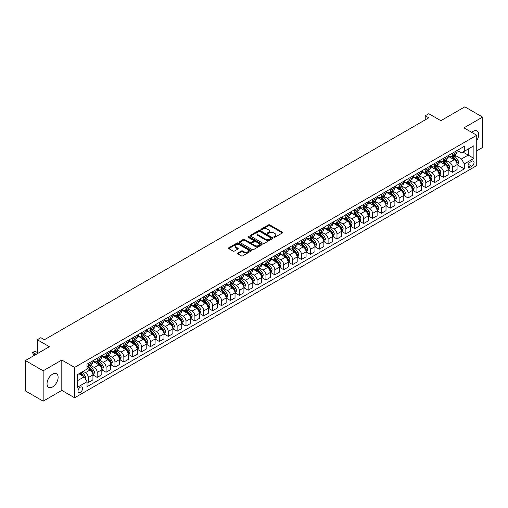 <?xml version="1.0" encoding="UTF-8"?>
<svg xmlns="http://www.w3.org/2000/svg" width="508" height="508" viewBox="0 0 508 508"><rect width="100%" height="100%" fill="white"/><g stroke="black" fill="none" stroke-linecap="round" stroke-linejoin="round"><path stroke-width="0.76" d="M273.983 237.236A0.692 0.4 0 0 0 274.961 237.236L282.372 232.956A0.984 0.572 0 0 0 282.658 232.556A0.984 0.572 0 0 0 282.372 232.15L269.818 224.904A0.984 0.572 0 0 0 268.421 224.904L261.01 229.184A0.692 0.4 0 0 0 261.988 229.743L262.947 229.191A3.156 1.822 0 0 1 267.411 229.191L268.459 229.794A3.156 1.822 0 0 1 269.38 231.083A3.156 1.822 0 0 1 268.459 232.372L267.5 232.924A0.692 0.4 0 0 0 268.478 233.489L269.437 232.937A3.156 1.822 0 0 1 273.895 232.937L274.942 233.54A3.156 1.822 0 0 1 275.869 234.829A3.156 1.822 0 0 1 274.942 236.118L273.983 236.671A0.692 0.4 0 0 0 273.983 237.236L273.983 236.671M52.578 386.944A7.836 4.528 120 0 0 57.696 380.041A7.836 4.528 120 0 0 56.496 373.761A7.836 4.528 120 0 0 52.578 374.148A7.836 4.528 120 0 0 47.454 381.051A7.836 4.528 120 0 0 48.66 387.331A7.836 4.528 120 0 0 52.578 386.944M476.739 140.57A7.836 4.528 120 0 0 477.107 130.924A7.836 4.528 120 0 0 473.183 131.312A7.836 4.528 120 0 0 471.741 132.366M80.283 392.443A3.213 1.854 120 0 0 82.385 389.611A3.213 1.854 120 0 0 81.896 387.033A3.213 1.854 120 0 0 80.283 387.191A3.213 1.854 120 0 0 78.188 390.023A3.213 1.854 120 0 0 78.677 392.601A3.213 1.854 120 0 0 80.283 392.443M237.808 253.009A0.984 0.572 0 0 0 237.522 253.409A0.984 0.572 0 0 0 237.808 253.816L241.332 255.848A0.984 0.572 0 0 0 242.722 255.848L250.952 251.098A0.984 0.572 0 0 0 251.244 250.692A0.984 0.572 0 0 0 250.952 250.292L238.398 243.04A0.984 0.572 0 0 0 237.007 243.04L228.778 247.796A0.984 0.572 0 0 0 228.486 248.196A0.984 0.572 0 0 0 228.778 248.596L233.032 251.054A0.984 0.572 0 0 0 234.423 251.054L237.947 249.022A0.984 0.572 0 0 0 238.233 248.622A0.984 0.572 0 0 0 237.947 248.215L235.839 246.996A2.635 1.524 0 0 1 235.064 245.923A2.635 1.524 0 0 1 236.696 244.513A2.635 1.524 0 0 1 239.566 244.843L247.834 249.619A2.635 1.524 0 0 1 248.602 250.692A2.635 1.524 0 0 1 246.977 252.101A2.635 1.524 0 0 1 244.1 251.771L242.722 250.977A0.984 0.572 0 0 0 241.332 250.977L237.808 253.009L237.808 253.816L241.332 251.797L241.332 250.977M476.739 150.838L482.6 147.453L482.6 117.094L464.839 106.839L440.861 120.688L428.777 113.709L425.228 115.761L428.777 117.812L44.406 339.731L40.856 337.68L37.3 339.731L37.3 353.676M43.161 370.802L43.161 401.161L61.811 390.392L61.811 360.039L43.161 370.802L25.4 360.547L49.378 346.704L37.3 339.731M61.811 360.039L74.6 367.417L476.739 135.249L476.739 165.602L74.6 397.777L74.6 367.417M482.6 117.094L463.95 127.864L476.739 135.249M263.017 243.326A0.984 0.572 0 0 0 264.414 243.326L272.644 238.576A0.984 0.572 0 0 0 272.929 238.169A0.984 0.572 0 0 0 272.644 237.769L260.09 230.518A0.984 0.572 0 0 0 258.693 230.518L250.463 235.274A0.984 0.572 0 0 0 250.177 235.674A0.984 0.572 0 0 0 250.463 236.074L263.017 243.326M248.336 237.382A0.692 0.4 0 0 1 249.034 237.484L249.034 236.658L261.798 244.031A0.984 0.572 0 0 1 262.084 244.431A0.984 0.572 0 0 1 261.798 244.837L253.568 249.587A0.984 0.572 0 0 1 252.171 249.587L239.624 242.335L239.624 241.535A0.984 0.572 0 0 0 239.331 241.935A0.984 0.572 0 0 0 239.624 242.335M239.624 241.535L243.141 239.497A0.984 0.572 0 0 1 244.539 239.497L249.631 242.437A0.984 0.572 0 0 0 251.022 242.437L253.359 241.09A0.984 0.572 0 0 0 253.651 240.684A0.984 0.572 0 0 0 253.359 240.284L248.056 237.223A0.692 0.4 0 0 1 249.034 236.658M43.161 401.161L25.4 390.906L25.4 360.547M471.837 161.214L470.275 162.115A3.118 1.797 120 0 0 468.236 164.859A3.118 1.797 120 0 0 468.713 167.354A3.118 1.797 120 0 0 470.275 167.202L471.837 166.3A3.118 1.797 120 0 0 473.869 163.557A3.118 1.797 120 0 0 473.392 161.061A3.118 1.797 120 0 0 471.837 161.214M457.162 150.444L461.461 152.927L464.306 151.289L464.306 146.323L87.033 364.141L87.033 369.1L77.445 374.637L77.445 387.274L87.033 381.737L87.033 386.696L464.306 168.885L464.306 163.919L461.461 158.998L454.4 154.921M464.306 151.289L473.894 145.752L473.894 158.382L464.306 163.919M61.811 390.392L74.6 397.777M425.228 115.761L425.228 119.863M462.953 152.063L468.211 155.099L468.211 149.028L473.894 145.752M461.461 158.998L468.211 155.099L473.894 158.382M77.445 380.708L84.195 376.815L78.937 373.78M87.033 381.775L88.316 382.518L88.316 377.552A4.02 2.318 -120 0 0 85.471 372.631L83.198 371.316M88.316 382.518L92.932 379.851L92.932 374.885A4.02 2.318 -120 0 0 90.087 369.964L87.033 368.198M93.04 374.987L97.193 377.387L97.193 372.421A4.02 2.318 -120 0 0 94.355 367.5L90.272 365.144M97.193 377.387L101.816 374.72L101.816 369.76A4.02 2.318 -120 0 0 98.971 364.833L92.932 361.347M101.918 369.862L106.077 372.262L106.077 367.297A4.02 2.318 -120 0 0 103.232 362.375L99.155 360.02M106.077 372.262L110.693 369.595L110.693 364.63A4.02 2.318 -120 0 0 107.855 359.708L101.816 356.222M110.801 364.731L114.954 367.132L114.954 362.172A4.02 2.318 -120 0 0 112.116 357.245L108.033 354.889M114.954 367.132L119.577 364.465L119.577 359.505A4.02 2.318 -120 0 0 116.732 354.578L110.693 351.091M119.685 359.607L123.838 362.007L123.838 357.041A4.02 2.318 -120 0 0 120.999 352.12L116.916 349.764M123.838 362.007L128.454 359.34L128.454 354.374A4.02 2.318 -120 0 0 125.616 349.453L119.577 345.967M128.562 354.476L132.721 356.876L132.721 351.917A4.02 2.318 -120 0 0 129.877 346.989L125.8 344.634M132.721 356.876L137.338 354.209L137.338 349.25A4.02 2.318 -120 0 0 134.493 344.322L128.454 340.836M137.446 349.352L141.599 351.752L141.599 346.786A4.02 2.318 -120 0 0 138.76 341.865L134.677 339.509M141.599 351.752L146.221 349.085L146.221 344.119A4.02 2.318 -120 0 0 143.377 339.198L137.338 335.712M146.323 344.221L150.482 346.621L150.482 341.662A4.02 2.318 -120 0 0 147.637 336.734L143.561 334.378M150.482 346.621L155.099 343.954L155.099 338.995A4.02 2.318 -120 0 0 152.26 334.074L146.221 330.581M155.207 339.096L159.366 341.497L159.366 336.531A4.02 2.318 -120 0 0 156.521 331.61L152.438 329.254M159.366 341.497L163.982 338.83L163.982 333.864A4.02 2.318 -120 0 0 161.138 328.943L155.099 325.457M164.09 333.966L168.243 336.366L168.243 331.406A4.02 2.318 -120 0 0 165.405 326.479L161.322 324.123M168.243 336.366L172.86 333.699L172.86 328.74A4.02 2.318 -120 0 0 170.021 323.818L163.982 320.332M172.968 328.841L177.127 331.241L177.127 326.276A4.02 2.318 -120 0 0 174.282 321.354L170.205 318.999M177.127 331.241L181.743 328.574L181.743 323.609A4.02 2.318 -120 0 0 178.899 318.687L172.86 315.201M181.851 323.71L186.004 326.111L186.004 321.151A4.02 2.318 -120 0 0 183.166 316.23L179.083 313.874M186.004 326.111L190.627 323.444L190.627 318.484A4.02 2.318 -120 0 0 187.782 313.563L181.743 310.077M190.729 318.586L194.888 320.986L194.888 316.02A4.02 2.318 -120 0 0 192.043 311.099L187.966 308.743M194.888 320.986L199.504 318.319L199.504 313.353A4.02 2.318 -120 0 0 196.666 308.432L190.627 304.946M199.612 313.461L203.771 315.855L203.771 310.896A4.02 2.318 -120 0 0 200.927 305.975L196.844 303.619M203.771 315.855L208.388 313.195L208.388 308.229A4.02 2.318 -120 0 0 205.543 303.308L199.504 299.822M208.496 308.331L212.649 310.731L212.649 305.765A4.02 2.318 -120 0 0 209.81 300.844L205.727 298.488M212.649 310.731L217.265 308.064L217.265 303.098A4.02 2.318 -120 0 0 214.427 298.177L208.388 294.691M217.373 303.206L221.532 305.6L221.532 300.641A4.02 2.318 -120 0 0 218.688 295.719L214.611 293.364M221.532 305.6L226.149 302.939L226.149 297.974A4.02 2.318 -120 0 0 223.304 293.053L217.265 289.566M226.257 298.075L230.41 300.476L230.41 295.51A4.02 2.318 -120 0 0 227.571 290.589L223.488 288.233M230.41 300.476L235.033 297.809L235.033 292.843A4.02 2.318 -120 0 0 232.188 287.922L226.149 284.436M235.134 292.951L239.293 295.351L239.293 290.386A4.02 2.318 -120 0 0 236.449 285.464L232.372 283.108M239.293 295.351L243.91 292.684L243.91 287.719A4.02 2.318 -120 0 0 241.071 282.797L235.033 279.311M244.018 287.82L248.177 290.22L248.177 285.255A4.02 2.318 -120 0 0 245.332 280.333L241.249 277.978M248.177 290.22L252.794 287.553L252.794 282.588A4.02 2.318 -120 0 0 249.949 277.666L243.91 274.18M252.901 282.696L257.054 285.096L257.054 280.13A4.02 2.318 -120 0 0 254.216 275.209L250.133 272.853M257.054 285.096L261.671 282.429L261.671 277.463A4.02 2.318 -120 0 0 258.832 272.542L252.794 269.056M261.779 277.565L265.938 279.965L265.938 274.999A4.02 2.318 -120 0 0 263.093 270.078L259.017 267.722M265.938 279.965L270.554 277.298L270.554 272.339A4.02 2.318 -120 0 0 267.71 267.411L261.671 263.925M270.662 272.44L274.815 274.841L274.815 269.875A4.02 2.318 -120 0 0 271.977 264.954L267.894 262.598M274.815 274.841L279.438 272.174L279.438 267.208A4.02 2.318 -120 0 0 276.593 262.287L270.554 258.801M279.54 267.31L283.699 269.71L283.699 264.744A4.02 2.318 -120 0 0 280.854 259.823L276.777 257.467M283.699 269.71L288.315 267.043L288.315 262.084A4.02 2.318 -120 0 0 285.477 257.156L279.438 253.67M288.423 262.185L292.583 264.585L292.583 259.62A4.02 2.318 -120 0 0 289.738 254.699L285.655 252.343M292.583 264.585L297.199 261.918L297.199 256.953A4.02 2.318 -120 0 0 294.354 252.031L288.315 248.545M297.307 257.054L301.46 259.455L301.46 254.495A4.02 2.318 -120 0 0 298.621 249.568L294.538 247.212M301.46 259.455L306.076 256.788L306.076 251.828A4.02 2.318 -120 0 0 303.238 246.901L297.199 243.415M306.184 251.93L310.344 254.33L310.344 249.364A4.02 2.318 -120 0 0 307.499 244.443L303.422 242.087M310.344 254.33L314.96 251.663L314.96 246.697A4.02 2.318 -120 0 0 312.115 241.776L306.076 238.29M315.068 246.799L319.221 249.199L319.221 244.24A4.02 2.318 -120 0 0 316.382 239.312L312.299 236.957M319.221 249.199L323.844 246.532L323.844 241.573A4.02 2.318 -120 0 0 320.999 236.652L314.96 233.159M323.945 241.675L328.105 244.075L328.105 239.109A4.02 2.318 -120 0 0 325.26 234.188L321.183 231.832M328.105 244.075L332.721 241.408L332.721 236.442A4.02 2.318 -120 0 0 329.882 231.521L323.844 228.035M332.829 236.544L336.988 238.944L336.988 233.985A4.02 2.318 -120 0 0 334.143 229.057L330.06 226.701M336.988 238.944L341.605 236.277L341.605 231.318A4.02 2.318 -120 0 0 338.76 226.397L332.721 222.904M341.713 231.419L345.865 233.82L345.865 228.854A4.02 2.318 -120 0 0 343.027 223.933L338.944 221.577M345.865 233.82L350.482 231.153L350.482 226.187A4.02 2.318 -120 0 0 347.643 221.266L341.605 217.78M350.59 226.289L354.749 228.689L354.749 223.73A4.02 2.318 -120 0 0 351.904 218.802L347.828 216.446M354.749 228.689L359.366 226.022L359.366 221.063A4.02 2.318 -120 0 0 356.521 216.141L350.482 212.655M359.474 221.164L363.626 223.564L363.626 218.599A4.02 2.318 -120 0 0 360.788 213.678L356.705 211.322M363.626 223.564L368.249 220.897L368.249 215.932A4.02 2.318 -120 0 0 365.404 211.011L359.366 207.524M368.351 216.033L372.51 218.434L372.51 213.474A4.02 2.318 -120 0 0 369.665 208.553L365.589 206.197M372.51 218.434L377.126 215.767L377.126 210.807A4.02 2.318 -120 0 0 374.288 205.886L368.249 202.4M377.234 210.909L381.394 213.309L381.394 208.344A4.02 2.318 -120 0 0 378.549 203.422L374.466 201.066M381.394 213.309L386.01 210.642L386.01 205.676A4.02 2.318 -120 0 0 383.165 200.755L377.126 197.269M386.118 205.784L390.271 208.178L390.271 203.219A4.02 2.318 -120 0 0 387.433 198.298L383.35 195.942M390.271 208.178L394.887 205.518L394.887 200.552A4.02 2.318 -120 0 0 392.049 195.631L386.01 192.145M394.995 200.654L399.155 203.054L399.155 198.088A4.02 2.318 -120 0 0 396.31 193.167L392.233 190.811M399.155 203.054L403.771 200.387L403.771 195.421A4.02 2.318 -120 0 0 400.926 190.5L394.887 187.014M403.879 195.529L408.032 197.923L408.032 192.964A4.02 2.318 -120 0 0 405.194 188.043L401.11 185.687M408.032 197.923L412.655 195.262L412.655 190.297A4.02 2.318 -120 0 0 409.81 185.376L403.771 181.889M412.756 190.398L416.916 192.799L416.916 187.833A4.02 2.318 -120 0 0 414.071 182.912L409.994 180.556M416.916 192.799L421.532 190.132L421.532 185.166A4.02 2.318 -120 0 0 418.694 180.245L412.655 176.759M421.64 185.274L425.799 187.674L425.799 182.709A4.02 2.318 -120 0 0 422.954 177.787L418.871 175.431M425.799 187.674L430.416 185.007L430.416 180.042A4.02 2.318 -120 0 0 427.571 175.12L421.532 171.634M430.524 180.143L434.677 182.543L434.677 177.578A4.02 2.318 -120 0 0 431.838 172.656L427.755 170.301M434.677 182.543L439.293 179.876L439.293 174.917A4.02 2.318 -120 0 0 436.455 169.989L430.416 166.503M439.401 175.019L443.56 177.419L443.56 172.453A4.02 2.318 -120 0 0 440.715 167.532L436.639 165.176M443.56 177.419L448.177 174.752L448.177 169.786A4.02 2.318 -120 0 0 445.332 164.865L439.293 161.379M448.285 169.888L452.438 172.288L452.438 167.322A4.02 2.318 -120 0 0 449.599 162.401L445.516 160.045M452.438 172.288L457.06 169.621L457.06 164.662A4.02 2.318 -120 0 0 454.215 159.734L448.177 156.248M448.285 155.575L449.599 156.331A4.02 2.318 -120 0 0 451.606 156.534A4.02 2.318 -120 0 0 452.438 154.692L452.438 153.175M439.401 160.699L440.715 161.461A4.02 2.318 -120 0 0 442.728 161.658A4.02 2.318 -120 0 0 443.56 159.817L443.56 158.299M430.524 165.83L431.838 166.586A4.02 2.318 -120 0 0 433.845 166.789A4.02 2.318 -120 0 0 434.677 164.948L434.677 163.43M421.64 170.955L422.954 171.717A4.02 2.318 -120 0 0 424.961 171.914A4.02 2.318 -120 0 0 425.799 170.072L425.799 168.554M412.756 176.085L414.071 176.841A4.02 2.318 -120 0 0 416.084 177.038A4.02 2.318 -120 0 0 416.916 175.203L416.916 173.685M403.879 181.21L405.194 181.972A4.02 2.318 -120 0 0 407.2 182.169A4.02 2.318 -120 0 0 408.032 180.327L408.032 178.81M394.995 186.341L396.31 187.096A4.02 2.318 -120 0 0 398.323 187.293A4.02 2.318 -120 0 0 399.155 185.458L399.155 183.94M386.118 191.465L387.433 192.227A4.02 2.318 -120 0 0 389.439 192.424A4.02 2.318 -120 0 0 390.271 190.583L390.271 189.065M377.234 196.59L378.549 197.352A4.02 2.318 -120 0 0 380.555 197.549A4.02 2.318 -120 0 0 381.394 195.713L381.394 194.196M368.351 201.72L369.665 202.476A4.02 2.318 -120 0 0 371.678 202.679A4.02 2.318 -120 0 0 372.51 200.838L372.51 199.32M359.474 206.845L360.788 207.607A4.02 2.318 -120 0 0 362.795 207.804A4.02 2.318 -120 0 0 363.626 205.969L363.626 204.451M350.59 211.976L351.904 212.731A4.02 2.318 -120 0 0 353.917 212.935A4.02 2.318 -120 0 0 354.749 211.093L354.749 209.575M341.713 217.1L343.027 217.862A4.02 2.318 -120 0 0 345.034 218.059A4.02 2.318 -120 0 0 345.865 216.224L345.865 214.7M332.829 222.231L334.143 222.987A4.02 2.318 -120 0 0 336.15 223.19A4.02 2.318 -120 0 0 336.988 221.348L336.988 219.831M323.945 227.355L325.26 228.117A4.02 2.318 -120 0 0 327.273 228.314A4.02 2.318 -120 0 0 328.105 226.473L328.105 224.955M315.068 232.486L316.382 233.242A4.02 2.318 -120 0 0 318.389 233.445A4.02 2.318 -120 0 0 319.221 231.604L319.221 230.086M306.184 237.611L307.499 238.373A4.02 2.318 -120 0 0 309.512 238.57A4.02 2.318 -120 0 0 310.344 236.728L310.344 235.21M297.307 242.741L298.621 243.497A4.02 2.318 -120 0 0 300.628 243.7A4.02 2.318 -120 0 0 301.46 241.859L301.46 240.341M288.423 247.866L289.738 248.628A4.02 2.318 -120 0 0 291.744 248.825A4.02 2.318 -120 0 0 292.583 246.983L292.583 245.466M279.54 252.997L280.854 253.752A4.02 2.318 -120 0 0 282.867 253.956A4.02 2.318 -120 0 0 283.699 252.114L283.699 250.596M270.662 258.121L271.977 258.883A4.02 2.318 -120 0 0 273.983 259.08A4.02 2.318 -120 0 0 274.815 257.239L274.815 255.721M261.779 263.252L263.093 264.008A4.02 2.318 -120 0 0 265.106 264.211A4.02 2.318 -120 0 0 265.938 262.369L265.938 260.852M252.901 268.376L254.216 269.138A4.02 2.318 -120 0 0 256.223 269.335A4.02 2.318 -120 0 0 257.054 267.494L257.054 265.976M244.018 273.507L245.332 274.263A4.02 2.318 -120 0 0 247.339 274.46A4.02 2.318 -120 0 0 248.177 272.625L248.177 271.107M235.134 278.632L236.449 279.394A4.02 2.318 -120 0 0 238.462 279.591A4.02 2.318 -120 0 0 239.293 277.749L239.293 276.231M226.257 283.762L227.571 284.518A4.02 2.318 -120 0 0 229.578 284.715A4.02 2.318 -120 0 0 230.41 282.88L230.41 281.362M217.373 288.887L218.688 289.649A4.02 2.318 -120 0 0 220.701 289.846A4.02 2.318 -120 0 0 221.532 288.004L221.532 286.487M208.496 294.018L209.81 294.773A4.02 2.318 -120 0 0 211.817 294.97A4.02 2.318 -120 0 0 212.649 293.135L212.649 291.617M199.612 299.142L200.927 299.904A4.02 2.318 -120 0 0 202.933 300.101A4.02 2.318 -120 0 0 203.771 298.26L203.771 296.742M190.729 304.267L192.043 305.029A4.02 2.318 -120 0 0 194.056 305.225A4.02 2.318 -120 0 0 194.888 303.39L194.888 301.873M181.851 309.397L183.166 310.153A4.02 2.318 -120 0 0 185.172 310.356A4.02 2.318 -120 0 0 186.004 308.515L186.004 306.997M172.968 314.522L174.282 315.284A4.02 2.318 -120 0 0 176.295 315.481A4.02 2.318 -120 0 0 177.127 313.646L177.127 312.128M164.09 319.653L165.405 320.408A4.02 2.318 -120 0 0 167.411 320.611A4.02 2.318 -120 0 0 168.243 318.77L168.243 317.252M155.207 324.777L156.521 325.539A4.02 2.318 -120 0 0 158.528 325.736A4.02 2.318 -120 0 0 159.366 323.894L159.366 322.377M146.323 329.908L147.637 330.664A4.02 2.318 -120 0 0 149.65 330.867A4.02 2.318 -120 0 0 150.482 329.025L150.482 327.508M137.446 335.032L138.76 335.794A4.02 2.318 -120 0 0 140.767 335.991A4.02 2.318 -120 0 0 141.599 334.15L141.599 332.632M128.562 340.163L129.877 340.919A4.02 2.318 -120 0 0 131.889 341.122A4.02 2.318 -120 0 0 132.721 339.28L132.721 337.763M119.685 345.288L120.999 346.05A4.02 2.318 -120 0 0 123.006 346.246A4.02 2.318 -120 0 0 123.838 344.405L123.838 342.887M110.801 350.418L112.116 351.174A4.02 2.318 -120 0 0 114.122 351.377A4.02 2.318 -120 0 0 114.954 349.536L114.954 348.018M101.918 355.543L103.232 356.305A4.02 2.318 -120 0 0 105.245 356.502A4.02 2.318 -120 0 0 106.077 354.66L106.077 353.143M93.04 360.674L94.355 361.429A4.02 2.318 -120 0 0 96.361 361.632A4.02 2.318 -120 0 0 97.193 359.791L97.193 358.273M457.162 164.763L464.306 168.885M451.606 156.534L456.228 153.867A4.02 2.318 -120 0 0 457.06 152.025L457.06 150.508M442.728 161.658L447.345 158.991A4.02 2.318 -120 0 0 448.177 157.15L448.177 155.632M433.845 166.789L438.461 164.122A4.02 2.318 -120 0 0 439.293 162.281L439.293 160.763M424.961 171.914L429.584 169.247A4.02 2.318 -120 0 0 430.416 167.405L430.416 165.887M416.084 177.038L420.7 174.377A4.02 2.318 -120 0 0 421.532 172.536L421.532 171.018M407.2 182.169L411.823 179.502A4.02 2.318 -120 0 0 412.655 177.66L412.655 176.143M398.323 187.293L402.939 184.633A4.02 2.318 -120 0 0 403.771 182.791L403.771 181.273M389.439 192.424L394.056 189.757A4.02 2.318 -120 0 0 394.887 187.916L394.887 186.398M380.555 197.549L385.178 194.881A4.02 2.318 -120 0 0 386.01 193.046L386.01 191.529M371.678 202.679L376.295 200.012A4.02 2.318 -120 0 0 377.126 198.171L377.126 196.653M362.795 207.804L367.417 205.137A4.02 2.318 -120 0 0 368.249 203.302L368.249 201.784M353.917 212.935L358.534 210.268A4.02 2.318 -120 0 0 359.366 208.426L359.366 206.908M345.034 218.059L349.65 215.392A4.02 2.318 -120 0 0 350.482 213.557L350.482 212.039M336.15 223.19L340.773 220.523A4.02 2.318 -120 0 0 341.605 218.681L341.605 217.164M327.273 228.314L331.889 225.647A4.02 2.318 -120 0 0 332.721 223.812L332.721 222.294M318.389 233.445L323.012 230.778A4.02 2.318 -120 0 0 323.844 228.937L323.844 227.419M309.512 238.57L314.128 235.903A4.02 2.318 -120 0 0 314.96 234.067L314.96 232.543M300.628 243.7L305.245 241.033A4.02 2.318 -120 0 0 306.076 239.192L306.076 237.674M291.744 248.825L296.367 246.158A4.02 2.318 -120 0 0 297.199 244.316L297.199 242.799M282.867 253.956L287.484 251.289A4.02 2.318 -120 0 0 288.315 249.447L288.315 247.929M273.983 259.08L278.606 256.413A4.02 2.318 -120 0 0 279.438 254.571L279.438 253.054M265.106 264.211L269.723 261.544A4.02 2.318 -120 0 0 270.554 259.702L270.554 258.185M256.223 269.335L260.839 266.668A4.02 2.318 -120 0 0 261.671 264.827L261.671 263.309M247.339 274.46L251.962 271.799A4.02 2.318 -120 0 0 252.794 269.958L252.794 268.44M238.462 279.591L243.078 276.923A4.02 2.318 -120 0 0 243.91 275.082L243.91 273.564M229.578 284.715L234.201 282.054A4.02 2.318 -120 0 0 235.033 280.213L235.033 278.695M220.701 289.846L225.317 287.179A4.02 2.318 -120 0 0 226.149 285.337L226.149 283.82M211.817 294.97L216.433 292.303A4.02 2.318 -120 0 0 217.265 290.468L217.265 288.95M202.933 300.101L207.556 297.434A4.02 2.318 -120 0 0 208.388 295.593L208.388 294.075M194.056 305.225L198.672 302.558A4.02 2.318 -120 0 0 199.504 300.723L199.504 299.206M185.172 310.356L189.789 307.689A4.02 2.318 -120 0 0 190.627 305.848L190.627 304.33M176.295 315.481L180.911 312.814A4.02 2.318 -120 0 0 181.743 310.979L181.743 309.461M167.411 320.611L172.028 317.945A4.02 2.318 -120 0 0 172.86 316.103L172.86 314.585M158.528 325.736L163.151 323.069A4.02 2.318 -120 0 0 163.982 321.234L163.982 319.716M149.65 330.867L154.267 328.2A4.02 2.318 -120 0 0 155.099 326.358L155.099 324.841M140.767 335.991L145.383 333.324A4.02 2.318 -120 0 0 146.221 331.489L146.221 329.971M131.889 341.122L136.506 338.455A4.02 2.318 -120 0 0 137.338 336.614L137.338 335.096M123.006 346.246L127.622 343.579A4.02 2.318 -120 0 0 128.454 341.744L128.454 340.22M114.122 351.377L118.745 348.71A4.02 2.318 -120 0 0 119.577 346.869L119.577 345.351M105.245 356.502L109.861 353.835A4.02 2.318 -120 0 0 110.693 351.993L110.693 350.476M96.361 361.632L100.978 358.965A4.02 2.318 -120 0 0 101.816 357.124L101.816 355.606M87.033 366.922A4.02 2.318 -120 0 0 87.484 366.757L92.1 364.09A4.02 2.318 -120 0 0 92.932 362.248L92.932 360.731M87.484 366.757A4.02 2.318 -120 0 0 88.316 364.915L88.316 363.398M84.195 376.815L87.033 381.737M274.263 237.331L274.942 236.938A3.156 1.822 0 0 0 275.869 235.649L275.869 234.829M269.38 231.083L269.38 231.902A3.156 1.822 0 0 1 268.459 233.191L267.773 233.585M282.359 232.962L269.818 225.723A0.984 0.572 0 0 0 268.421 225.723L261.29 229.845M272.644 237.769L272.644 238.576L260.09 231.343A0.984 0.572 0 0 0 258.693 231.343L250.476 236.087M270.897 238.455A0.692 0.4 0 0 0 270.897 237.89L259.88 231.527A0.692 0.4 0 0 0 258.902 231.527L257.893 232.112A3.156 1.822 0 0 0 256.965 233.401A3.156 1.822 0 0 0 257.893 234.69L265.424 239.039A3.156 1.822 0 0 0 269.888 239.039L270.897 238.455L270.897 239.274A0.692 0.4 0 0 0 271.101 238.989L271.101 238.169M256.965 233.401L256.965 234.22A3.156 1.822 0 0 0 257.893 235.509L257.893 234.69M270.897 239.274L269.888 239.859A3.156 1.822 0 0 1 265.424 239.859L257.893 235.509M239.636 242.348L243.141 240.322L243.141 239.497M253.651 240.684L253.651 241.51A0.984 0.572 0 0 1 253.359 241.91L251.022 243.262A0.984 0.572 0 0 1 249.631 243.262L244.539 240.322A0.984 0.572 0 0 0 243.141 240.322M249.034 237.484L261.785 244.843M254.908 245.491A2.635 1.524 0 0 0 257.785 245.821A2.635 1.524 0 0 0 259.417 244.411A2.635 1.524 0 0 0 258.642 243.332L255.734 241.656A0.984 0.572 0 0 0 254.337 241.656L252 243.002A0.984 0.572 0 0 0 251.708 243.402A0.984 0.572 0 0 0 252 243.808L254.908 245.491L254.908 246.31A2.635 1.524 0 0 0 257.785 246.64A2.635 1.524 0 0 0 259.417 245.231L259.417 244.411M251.708 243.402L251.708 244.227A0.984 0.572 0 0 0 252 244.627L252 243.808M254.908 246.31L252 244.627M248.602 250.692L248.602 251.511A2.635 1.524 0 0 1 246.977 252.921A2.635 1.524 0 0 1 244.1 252.59L242.722 251.797A0.984 0.572 0 0 0 241.332 251.797M235.064 245.923L235.064 246.742A2.635 1.524 0 0 0 235.839 247.821L235.839 246.996M237.947 248.215L237.947 249.022L235.839 247.821M250.952 250.292L250.952 251.098L238.398 243.865A0.984 0.572 0 0 0 237.007 243.865L228.791 248.609L228.778 247.796M457.06 164.821L457.911 164.332L458.622 162.281A2.661 1.537 -120 0 0 457.772 160.014L454.87 156.14A7.683 4.439 -120 0 0 454.031 155.131M451.142 157.963A7.683 4.439 -120 0 0 449.567 156.318M456.33 162.884L457.181 162.395A2.661 1.537 -120 0 0 456.419 160.795L453.517 156.915A7.683 4.439 -120 0 0 452.679 155.912M451.961 156.324A6.382 3.683 60 0 1 453.009 157.518L455.466 160.795M451.828 156.407A7.683 4.439 60 0 1 452.666 157.41L454.596 159.988M448.177 169.951L449.028 169.456L449.739 167.405A2.661 1.537 -120 0 0 448.888 165.138L445.986 161.265A7.683 4.439 -120 0 0 445.148 160.261M442.258 163.087A7.683 4.439 -120 0 0 440.69 161.442M447.446 168.015L448.304 167.519A2.661 1.537 -120 0 0 447.542 165.919L444.64 162.046A7.683 4.439 -120 0 0 443.795 161.042M443.084 161.455A6.382 3.683 60 0 1 444.132 162.643L446.589 165.925M442.944 161.531A7.683 4.439 60 0 1 443.782 162.535L445.713 165.113M439.293 175.076L440.15 174.587L440.861 172.536A2.661 1.537 -120 0 0 440.011 170.269L437.109 166.389A7.683 4.439 -120 0 0 436.264 165.386M433.381 168.218A7.683 4.439 -120 0 0 431.806 166.567M438.569 173.139L439.42 172.65A2.661 1.537 -120 0 0 438.658 171.044L435.756 167.17A7.683 4.439 -120 0 0 434.918 166.167M434.2 166.58A6.382 3.683 60 0 1 435.248 167.773L437.705 171.05M434.067 166.662A7.683 4.439 60 0 1 434.905 167.665L436.836 170.237M430.416 180.207L431.267 179.711L431.978 177.66A2.661 1.537 -120 0 0 431.127 175.393L428.225 171.52A7.683 4.439 -120 0 0 427.387 170.517M424.498 173.342A7.683 4.439 -120 0 0 422.923 171.698M429.685 178.27L430.543 177.775A2.661 1.537 -120 0 0 429.781 176.174L426.872 172.301A7.683 4.439 -120 0 0 426.034 171.298M425.323 171.71A6.382 3.683 60 0 1 426.371 172.898L428.822 176.181M425.183 171.787A7.683 4.439 60 0 1 426.022 172.79L427.952 175.368M421.532 185.331L422.383 184.842L423.094 182.791A2.661 1.537 -120 0 0 422.25 180.524L419.341 176.644A7.683 4.439 -120 0 0 418.503 175.641M415.62 178.473A7.683 4.439 -120 0 0 414.045 176.822M420.808 183.394L421.659 182.905A2.661 1.537 -120 0 0 420.897 181.299L417.995 177.425A7.683 4.439 -120 0 0 417.157 176.422M416.439 176.835A6.382 3.683 60 0 1 417.487 178.029L419.945 181.305M416.3 176.917A7.683 4.439 60 0 1 417.138 177.921L419.068 180.492M412.655 190.462L413.506 189.967L414.217 187.916A2.661 1.537 -120 0 0 413.366 185.649L410.464 181.775A7.683 4.439 -120 0 0 409.626 180.772M406.737 183.598A7.683 4.439 -120 0 0 405.162 181.953M411.925 188.525L412.775 188.03A2.661 1.537 -120 0 0 412.013 186.43L409.111 182.556A7.683 4.439 -120 0 0 408.273 181.546M407.556 181.959A6.382 3.683 60 0 1 408.603 183.153L411.061 186.43M407.422 182.042A7.683 4.439 60 0 1 408.261 183.045L410.191 185.623M403.771 195.586L404.622 195.097L405.333 193.046A2.661 1.537 -120 0 0 404.482 190.779L401.58 186.9A7.683 4.439 -120 0 0 400.742 185.896M397.853 188.728A7.683 4.439 -120 0 0 396.284 187.077M403.041 193.65L403.898 193.161A2.661 1.537 -120 0 0 403.136 191.554L400.234 187.681A7.683 4.439 -120 0 0 399.39 186.677M398.678 187.09A6.382 3.683 60 0 1 399.726 188.278L402.184 191.56M398.539 187.166A7.683 4.439 60 0 1 399.377 188.176L401.307 190.748M394.887 200.717L395.745 200.222L396.456 198.171A2.661 1.537 -120 0 0 395.605 195.904L392.703 192.03A7.683 4.439 -120 0 0 391.858 191.027M388.976 193.853A7.683 4.439 -120 0 0 387.401 192.208M394.164 198.78L395.014 198.285A2.661 1.537 -120 0 0 394.252 196.685L391.35 192.811A7.683 4.439 -120 0 0 390.512 191.802M389.795 192.214A6.382 3.683 60 0 1 390.843 193.408L393.3 196.685M389.661 192.297A7.683 4.439 60 0 1 390.5 193.3L392.43 195.878M386.01 205.842L386.861 205.353L387.572 203.302A2.661 1.537 -120 0 0 386.721 201.035L383.819 197.155A7.683 4.439 -120 0 0 382.981 196.151M380.092 198.984A7.683 4.439 -120 0 0 378.517 197.333M385.28 203.905L386.137 203.416A2.661 1.537 -120 0 0 385.375 201.809L382.467 197.936A7.683 4.439 -120 0 0 381.629 196.933M380.917 197.345A6.382 3.683 60 0 1 381.965 198.533L384.416 201.816M380.778 197.421A7.683 4.439 60 0 1 381.616 198.431L383.546 201.003M377.126 210.972L377.977 210.477L378.689 208.426A2.661 1.537 -120 0 0 377.844 206.159L374.936 202.286A7.683 4.439 -120 0 0 374.098 201.282M371.215 204.108A7.683 4.439 -120 0 0 369.64 202.463M376.403 209.036L377.254 208.54A2.661 1.537 -120 0 0 376.491 206.94L373.59 203.067A7.683 4.439 -120 0 0 372.751 202.057M372.034 202.47A6.382 3.683 60 0 1 373.082 203.664L375.539 206.94M371.894 202.552A7.683 4.439 60 0 1 372.732 203.556L374.663 206.134M368.249 216.097L369.1 215.608L369.811 213.557A2.661 1.537 -120 0 0 368.96 211.29L366.058 207.41A7.683 4.439 -120 0 0 365.22 206.407M362.331 209.239A7.683 4.439 -120 0 0 360.756 207.588M367.519 214.16L368.37 213.671A2.661 1.537 -120 0 0 367.608 212.065L364.706 208.191A7.683 4.439 -120 0 0 363.868 207.188M363.15 207.601A6.382 3.683 60 0 1 364.198 208.788L366.655 212.071M363.017 207.677A7.683 4.439 60 0 1 363.855 208.686L365.785 211.258M359.366 221.228L360.216 220.732L360.928 218.681A2.661 1.537 -120 0 0 360.077 216.414L357.175 212.541A7.683 4.439 -120 0 0 356.337 211.538M353.447 214.363A7.683 4.439 -120 0 0 351.879 212.719M358.635 219.285L359.493 218.796A2.661 1.537 -120 0 0 358.731 217.195L355.829 213.316A7.683 4.439 -120 0 0 354.984 212.312M354.273 212.725A6.382 3.683 60 0 1 355.321 213.919L357.778 217.195M354.133 212.808A7.683 4.439 60 0 1 354.971 213.811L356.902 216.389M350.482 226.352L351.339 225.863L352.05 223.812A2.661 1.537 -120 0 0 351.199 221.545L348.298 217.665A7.683 4.439 -120 0 0 347.453 216.662M344.57 219.494A7.683 4.439 -120 0 0 342.995 217.843M349.758 224.415L350.609 223.92A2.661 1.537 -120 0 0 349.847 222.32L346.945 218.446A7.683 4.439 -120 0 0 346.107 217.443M345.389 217.856A6.382 3.683 60 0 1 346.437 219.043L348.894 222.326M345.256 217.932A7.683 4.439 60 0 1 346.094 218.935L348.024 221.513M341.605 231.483L342.455 230.988L343.167 228.937A2.661 1.537 -120 0 0 342.316 226.67L339.414 222.796A7.683 4.439 -120 0 0 338.576 221.793M335.686 224.619A7.683 4.439 -120 0 0 334.112 222.974M340.874 229.54L341.732 229.051A2.661 1.537 -120 0 0 340.97 227.451L338.061 223.571A7.683 4.439 -120 0 0 337.223 222.567M336.512 222.98A6.382 3.683 60 0 1 337.56 224.174L340.011 227.451M336.372 223.063A7.683 4.439 60 0 1 337.21 224.066L339.141 226.644M332.721 236.607L333.572 236.118L334.283 234.067A2.661 1.537 -120 0 0 333.432 231.794L330.53 227.921A7.683 4.439 -120 0 0 329.692 226.917M326.809 229.749A7.683 4.439 -120 0 0 325.234 228.098M331.997 234.671L332.848 234.175A2.661 1.537 -120 0 0 332.086 232.575L329.184 228.702A7.683 4.439 -120 0 0 328.346 227.698M327.628 228.111A6.382 3.683 60 0 1 328.676 229.299L331.133 232.581M327.489 228.187A7.683 4.439 60 0 1 328.327 229.191L330.257 231.769M323.844 241.738L324.695 241.243L325.406 239.192A2.661 1.537 -120 0 0 324.555 236.925L321.653 233.051A7.683 4.439 -120 0 0 320.815 232.042M317.925 234.874A7.683 4.439 -120 0 0 316.351 233.229M323.113 239.795L323.964 239.306A2.661 1.537 -120 0 0 323.202 237.706L320.3 233.826A7.683 4.439 -120 0 0 319.462 232.823M318.745 233.236A6.382 3.683 60 0 1 319.792 234.429L322.25 237.706M318.611 233.318A7.683 4.439 60 0 1 319.449 234.321L321.38 236.899M314.96 246.863L315.811 246.367L316.522 244.316A2.661 1.537 -120 0 0 315.671 242.049L312.769 238.176A7.683 4.439 -120 0 0 311.931 237.173M309.042 240.005A7.683 4.439 -120 0 0 307.473 238.354M314.23 244.926L315.087 244.431A2.661 1.537 -120 0 0 314.325 242.83L311.423 238.957A7.683 4.439 -120 0 0 310.579 237.954M309.867 238.366A6.382 3.683 60 0 1 310.915 239.554L313.373 242.837M309.728 238.442A7.683 4.439 60 0 1 310.566 239.446L312.496 242.024M306.076 251.987L306.934 251.498L307.638 249.447A2.661 1.537 -120 0 0 306.794 247.18L303.892 243.307A7.683 4.439 -120 0 0 303.047 242.297M300.164 245.129A7.683 4.439 -120 0 0 298.59 243.484M305.352 250.05L306.203 249.561A2.661 1.537 -120 0 0 305.441 247.961L302.539 244.081A7.683 4.439 -120 0 0 301.701 243.078M300.984 243.491A6.382 3.683 60 0 1 302.031 244.685L304.489 247.961M300.85 243.573A7.683 4.439 60 0 1 301.689 244.577L303.619 247.155M297.199 257.118L298.05 256.623L298.761 254.571A2.661 1.537 -120 0 0 297.91 252.305L295.008 248.431A7.683 4.439 -120 0 0 294.17 247.428M291.281 250.254A7.683 4.439 -120 0 0 289.706 248.609M296.469 255.181L297.326 254.686A2.661 1.537 -120 0 0 296.564 253.086L293.656 249.212A7.683 4.439 -120 0 0 292.818 248.209M292.106 248.622A6.382 3.683 60 0 1 293.154 249.809L295.605 253.092M291.967 248.698A7.683 4.439 60 0 1 292.805 249.701L294.735 252.279M288.315 262.242L289.166 261.753L289.877 259.702A2.661 1.537 -120 0 0 289.027 257.435L286.125 253.562A7.683 4.439 -120 0 0 285.286 252.552M282.404 255.384A7.683 4.439 -120 0 0 280.829 253.74M287.591 260.306L288.442 259.817A2.661 1.537 -120 0 0 287.68 258.216L284.778 254.337A7.683 4.439 -120 0 0 283.94 253.333M283.223 253.746A6.382 3.683 60 0 1 284.27 254.94L286.728 258.216M283.083 253.829A7.683 4.439 60 0 1 283.921 254.832L285.852 257.41M279.438 267.373L280.289 266.878L281 264.827A2.661 1.537 -120 0 0 280.149 262.56L277.247 258.686A7.683 4.439 -120 0 0 276.409 257.683M273.52 260.509A7.683 4.439 -120 0 0 271.945 258.864M278.708 265.436L279.559 264.941A2.661 1.537 -120 0 0 278.797 263.341L275.895 259.467A7.683 4.439 -120 0 0 275.057 258.464M274.339 258.877A6.382 3.683 60 0 1 275.387 260.064L277.844 263.347M274.206 258.953A7.683 4.439 60 0 1 275.044 259.956L276.974 262.534M270.554 272.498L271.405 272.009L272.117 269.958A2.661 1.537 -120 0 0 271.266 267.691L268.364 263.817A7.683 4.439 -120 0 0 267.526 262.807M264.636 265.64A7.683 4.439 -120 0 0 263.068 263.995M269.824 270.561L270.681 270.072A2.661 1.537 -120 0 0 269.919 268.472L267.017 264.592A7.683 4.439 -120 0 0 266.173 263.589M265.462 264.001A6.382 3.683 60 0 1 266.51 265.195L268.967 268.472M265.322 264.084A7.683 4.439 60 0 1 266.16 265.087L268.091 267.659M261.671 277.628L262.528 277.133L263.233 275.082A2.661 1.537 -120 0 0 262.388 272.815L259.486 268.942A7.683 4.439 -120 0 0 258.642 267.938M255.759 270.764A7.683 4.439 -120 0 0 254.184 269.119M260.947 275.692L261.798 275.196A2.661 1.537 -120 0 0 261.036 273.596L258.134 269.723A7.683 4.439 -120 0 0 257.296 268.719M256.578 269.132A6.382 3.683 60 0 1 257.626 270.32L260.083 273.602M256.445 269.208A7.683 4.439 60 0 1 257.283 270.212L259.213 272.79M252.794 282.753L253.644 282.264L254.356 280.213A2.661 1.537 -120 0 0 253.505 277.946L250.603 274.066A7.683 4.439 -120 0 0 249.765 273.063M246.875 275.895A7.683 4.439 -120 0 0 245.3 274.244M252.063 280.816L252.921 280.327A2.661 1.537 -120 0 0 252.152 278.721L249.25 274.847A7.683 4.439 -120 0 0 248.412 273.844M247.701 274.257A6.382 3.683 60 0 1 248.749 275.45L251.2 278.727M247.561 274.339A7.683 4.439 60 0 1 248.399 275.342L250.33 277.914M243.91 287.884L244.761 287.388L245.472 285.337A2.661 1.537 -120 0 0 244.621 283.07L241.719 279.197A7.683 4.439 -120 0 0 240.881 278.194M237.998 281.019A7.683 4.439 -120 0 0 236.423 279.375M243.186 285.947L244.037 285.452A2.661 1.537 -120 0 0 243.275 283.851L240.373 279.978A7.683 4.439 -120 0 0 239.535 278.968M238.817 279.387A6.382 3.683 60 0 1 239.865 280.575L242.322 283.851M238.677 279.464A7.683 4.439 60 0 1 239.516 280.467L241.446 283.045M235.033 293.008L235.883 292.519L236.595 290.468A2.661 1.537 -120 0 0 235.744 288.201L232.842 284.321A7.683 4.439 -120 0 0 232.004 283.318M229.114 286.15A7.683 4.439 -120 0 0 227.54 284.499M234.302 291.071L235.153 290.582A2.661 1.537 -120 0 0 234.391 288.976L231.489 285.102A7.683 4.439 -120 0 0 230.651 284.099M229.934 284.512A6.382 3.683 60 0 1 230.981 285.706L233.439 288.982M229.8 284.588A7.683 4.439 60 0 1 230.638 285.598L232.569 288.169M226.149 298.139L227 297.644L227.711 295.593A2.661 1.537 -120 0 0 226.86 293.326L223.958 289.452A7.683 4.439 -120 0 0 223.12 288.449M220.231 291.274A7.683 4.439 -120 0 0 218.662 289.63M225.419 296.202L226.276 295.707A2.661 1.537 -120 0 0 225.514 294.107L222.612 290.233A7.683 4.439 -120 0 0 221.767 289.223M221.056 289.636A6.382 3.683 60 0 1 222.104 290.83L224.561 294.107M220.916 289.719A7.683 4.439 60 0 1 221.755 290.722L223.685 293.3M217.265 303.263L218.123 302.774L218.827 300.723A2.661 1.537 -120 0 0 217.983 298.456L215.081 294.577A7.683 4.439 -120 0 0 214.236 293.573M211.353 296.405A7.683 4.439 -120 0 0 209.779 294.754M216.541 301.327L217.392 300.838A2.661 1.537 -120 0 0 216.63 299.231L213.728 295.358A7.683 4.439 -120 0 0 212.89 294.354M212.173 294.767A6.382 3.683 60 0 1 213.22 295.954L215.678 299.237M212.039 294.843A7.683 4.439 60 0 1 212.877 295.853L214.808 298.425M208.388 308.394L209.239 307.899L209.95 305.848A2.661 1.537 -120 0 0 209.099 303.581L206.197 299.707A7.683 4.439 -120 0 0 205.359 298.704M202.47 301.53A7.683 4.439 -120 0 0 200.895 299.885M207.658 306.457L208.515 305.962A2.661 1.537 -120 0 0 207.747 304.362L204.845 300.488A7.683 4.439 -120 0 0 204.006 299.479M203.295 299.891A6.382 3.683 60 0 1 204.343 301.085L206.794 304.362M203.156 299.974A7.683 4.439 60 0 1 203.994 300.977L205.924 303.555M199.504 313.519L200.355 313.03L201.066 310.979A2.661 1.537 -120 0 0 200.216 308.712L197.314 304.832A7.683 4.439 -120 0 0 196.475 303.828M193.592 306.661A7.683 4.439 -120 0 0 192.018 305.01M198.78 311.582L199.631 311.093A2.661 1.537 -120 0 0 198.869 309.486L195.967 305.613A7.683 4.439 -120 0 0 195.129 304.609M194.412 305.022A6.382 3.683 60 0 1 195.459 306.21L197.917 309.493M194.272 305.098A7.683 4.439 60 0 1 195.11 306.108L197.041 308.68M190.627 318.649L191.478 318.154L192.189 316.103A2.661 1.537 -120 0 0 191.338 313.836L188.436 309.963A7.683 4.439 -120 0 0 187.598 308.959M184.709 311.785A7.683 4.439 -120 0 0 183.134 310.14M189.897 316.713L190.748 316.217A2.661 1.537 -120 0 0 189.986 314.617L187.084 310.744A7.683 4.439 -120 0 0 186.246 309.734M185.528 310.147A6.382 3.683 60 0 1 186.576 311.341L189.033 314.617M185.395 310.229A7.683 4.439 60 0 1 186.233 311.233L188.163 313.811M181.743 323.774L182.594 323.285L183.305 321.234A2.661 1.537 -120 0 0 182.455 318.967L179.553 315.087A7.683 4.439 -120 0 0 178.714 314.084M175.825 316.916A7.683 4.439 -120 0 0 174.257 315.265M181.013 321.837L181.87 321.342A2.661 1.537 -120 0 0 181.108 319.742L178.206 315.868A7.683 4.439 -120 0 0 177.362 314.865M176.651 315.278A6.382 3.683 60 0 1 177.698 316.465L180.156 319.748M176.511 315.354A7.683 4.439 60 0 1 177.349 316.363L179.28 318.935M172.86 328.905L173.717 328.409L174.422 326.358A2.661 1.537 -120 0 0 173.577 324.091L170.675 320.218A7.683 4.439 -120 0 0 169.831 319.214M166.948 322.04A7.683 4.439 -120 0 0 165.373 320.396M172.136 326.962L172.987 326.473A2.661 1.537 -120 0 0 172.225 324.872L169.323 320.993A7.683 4.439 -120 0 0 168.485 319.989M167.767 320.402A6.382 3.683 60 0 1 168.815 321.596L171.272 324.872M167.634 320.485A7.683 4.439 60 0 1 168.472 321.488L170.402 324.066M163.982 334.029L164.833 333.54L165.544 331.489A2.661 1.537 -120 0 0 164.694 329.216L161.792 325.342A7.683 4.439 -120 0 0 160.953 324.339M158.064 327.171A7.683 4.439 -120 0 0 156.489 325.52M163.252 332.092L164.109 331.597A2.661 1.537 -120 0 0 163.341 329.997L160.439 326.123A7.683 4.439 -120 0 0 159.601 325.12M158.89 325.533A6.382 3.683 60 0 1 159.937 326.72L162.389 330.003M158.75 325.609A7.683 4.439 60 0 1 159.588 326.612L161.519 329.19M155.099 339.16L155.95 338.665L156.661 336.614A2.661 1.537 -120 0 0 155.81 334.347L152.908 330.473A7.683 4.439 -120 0 0 152.07 329.47M149.187 332.296A7.683 4.439 -120 0 0 147.612 330.651M154.375 337.217L155.226 336.728A2.661 1.537 -120 0 0 154.464 335.128L151.562 331.248A7.683 4.439 -120 0 0 150.724 330.244M150.006 330.657A6.382 3.683 60 0 1 151.054 331.851L153.511 335.128M149.866 330.74A7.683 4.439 60 0 1 150.705 331.743L152.635 334.321M146.221 344.284L147.072 343.795L147.784 341.744A2.661 1.537 -120 0 0 146.933 339.471L144.031 335.598A7.683 4.439 -120 0 0 143.192 334.594M140.303 337.426A7.683 4.439 -120 0 0 138.728 335.775M145.491 342.348L146.342 341.852A2.661 1.537 -120 0 0 145.58 340.252L142.678 336.379A7.683 4.439 -120 0 0 141.84 335.375M141.122 335.788A6.382 3.683 60 0 1 142.17 336.975L144.628 340.258M140.989 335.864A7.683 4.439 60 0 1 141.827 336.868L143.758 339.446M137.338 349.415L138.189 348.92L138.9 346.869A2.661 1.537 -120 0 0 138.049 344.602L135.147 340.728A7.683 4.439 -120 0 0 134.309 339.719M131.42 342.551A7.683 4.439 -120 0 0 129.851 340.906M136.608 347.472L137.465 346.983A2.661 1.537 -120 0 0 136.703 345.383L133.801 341.503A7.683 4.439 -120 0 0 132.956 340.5M132.245 340.912A6.382 3.683 60 0 1 133.293 342.106L135.75 345.383M132.105 340.995A7.683 4.439 60 0 1 132.944 341.998L134.874 344.576M128.454 354.54L129.311 354.044L130.016 351.993A2.661 1.537 -120 0 0 129.172 349.726L126.263 345.853A7.683 4.439 -120 0 0 125.425 344.849M122.542 347.675A7.683 4.439 -120 0 0 120.968 346.031M127.73 352.603L128.581 352.108A2.661 1.537 -120 0 0 127.819 350.507L124.917 346.634A7.683 4.439 -120 0 0 124.079 345.63M123.361 346.043A6.382 3.683 60 0 1 124.409 347.231L126.867 350.514M123.228 346.119A7.683 4.439 60 0 1 124.066 347.123L125.997 349.701M119.577 359.664L120.428 359.175L121.139 357.124A2.661 1.537 -120 0 0 120.288 354.857L117.386 350.984A7.683 4.439 -120 0 0 116.548 349.974M113.659 352.806A7.683 4.439 -120 0 0 112.084 351.161M118.847 357.727L119.704 357.238A2.661 1.537 -120 0 0 118.936 355.638L116.034 351.758A7.683 4.439 -120 0 0 115.195 350.755M114.484 351.168A6.382 3.683 60 0 1 115.532 352.361L117.983 355.638M114.344 351.25A7.683 4.439 60 0 1 115.183 352.254L117.113 354.832M110.693 364.795L111.544 364.3L112.255 362.248A2.661 1.537 -120 0 0 111.404 359.981L108.502 356.108A7.683 4.439 -120 0 0 107.664 355.105M104.781 357.93A7.683 4.439 -120 0 0 103.207 356.286M109.969 362.858L110.82 362.363A2.661 1.537 -120 0 0 110.058 360.763L107.156 356.889A7.683 4.439 -120 0 0 106.318 355.886M105.601 356.299A6.382 3.683 60 0 1 106.648 357.486L109.106 360.769M105.461 356.375A7.683 4.439 60 0 1 106.299 357.378L108.229 359.956M101.816 369.919L102.667 369.43L103.378 367.379A2.661 1.537 -120 0 0 102.527 365.112L99.625 361.239A7.683 4.439 -120 0 0 98.787 360.229M95.898 363.061A7.683 4.439 -120 0 0 94.323 361.417M101.086 367.983L101.937 367.494A2.661 1.537 -120 0 0 101.175 365.893L98.273 362.014A7.683 4.439 -120 0 0 97.434 361.01M96.717 361.423A6.382 3.683 60 0 1 97.765 362.617L100.222 365.893M96.584 361.505A7.683 4.439 60 0 1 97.422 362.509L99.352 365.087M92.932 375.05L93.783 374.555L94.494 372.504A2.661 1.537 -120 0 0 93.643 370.237L90.742 366.363A7.683 4.439 -120 0 0 89.903 365.36M92.202 373.113L93.059 372.618A2.661 1.537 -120 0 0 92.297 371.018L89.395 367.144A7.683 4.439 -120 0 0 88.551 366.141M87.84 366.554A6.382 3.683 60 0 1 88.887 367.741L91.345 371.024M87.7 366.63A7.683 4.439 60 0 1 88.538 367.633L90.468 370.211M85.261 378.657L85.611 377.635A2.661 1.537 -120 0 0 84.766 375.368L82.175 371.907M83.655 376.504A2.661 1.537 -120 0 0 83.414 376.149L80.823 372.688M80.156 373.075L82.017 375.558M79.972 373.177L81.547 375.285M37.3 352.527L35.166 351.301L33.039 352.527L36.163 354.336M33.039 354.006L32.645 352.552L33.039 352.527L33.039 354.006L34.887 355.073M32.645 352.304L35.166 351.301M85.471 372.631L90.087 369.964M94.355 367.5L98.971 364.833M103.232 362.375L107.855 359.708M112.116 357.245L116.732 354.578M120.999 352.12L125.616 349.453M129.877 346.989L134.493 344.322M138.76 341.865L143.377 339.198M147.637 336.734L152.26 334.074M156.521 331.61L161.138 328.943M165.405 326.479L170.021 323.818M174.282 321.354L178.899 318.687M183.166 316.23L187.782 313.563M192.043 311.099L196.666 308.432M200.927 305.975L205.543 303.308M209.81 300.844L214.427 298.177M218.688 295.719L223.304 293.053M227.571 290.589L232.188 287.922M236.449 285.464L241.071 282.797M245.332 280.333L249.949 277.666M254.216 275.209L258.832 272.542M263.093 270.078L267.71 267.411M271.977 264.954L276.593 262.287M280.854 259.823L285.477 257.156M289.738 254.699L294.354 252.031M298.621 249.568L303.238 246.901M307.499 244.443L312.115 241.776M316.382 239.312L320.999 236.652M325.26 234.188L329.882 231.521M334.143 229.057L338.76 226.397M343.027 223.933L347.643 221.266M351.904 218.802L356.521 216.141M360.788 213.678L365.404 211.011M369.665 208.553L374.288 205.886M378.549 203.422L383.165 200.755M387.433 198.298L392.049 195.631M396.31 193.167L400.926 190.5M405.194 188.043L409.81 185.376M414.071 182.912L418.694 180.245M422.954 177.787L427.571 175.12M431.838 172.656L436.455 169.989M440.715 167.532L445.332 164.865M449.599 162.401L454.215 159.734M452.438 154.692L457.06 152.025M452.438 167.322L457.06 164.662M443.56 172.453L448.177 169.786M443.56 159.817L448.177 157.15M434.677 177.578L439.293 174.917M434.677 164.948L439.293 162.281M425.799 182.709L430.416 180.042M425.799 170.072L430.416 167.405M416.916 187.833L421.532 185.166M416.916 175.203L421.532 172.536M408.032 192.964L412.655 190.297M408.032 180.327L412.655 177.66M399.155 198.088L403.771 195.421M399.155 185.458L403.771 182.791M390.271 203.219L394.887 200.552M390.271 190.583L394.887 187.916M381.394 208.344L386.01 205.676M381.394 195.713L386.01 193.046M372.51 213.474L377.126 210.807M372.51 200.838L377.126 198.171M363.626 218.599L368.249 215.932M363.626 205.969L368.249 203.302M354.749 223.73L359.366 221.063M354.749 211.093L359.366 208.426M345.865 228.854L350.482 226.187M345.865 216.224L350.482 213.557M336.988 233.985L341.605 231.318M336.988 221.348L341.605 218.681M328.105 239.109L332.721 236.442M328.105 226.473L332.721 223.812M319.221 244.24L323.844 241.573M319.221 231.604L323.844 228.937M310.344 249.364L314.96 246.697M310.344 236.728L314.96 234.067M301.46 254.495L306.076 251.828M301.46 241.859L306.076 239.192M292.583 259.62L297.199 256.953M292.583 246.983L297.199 244.316M283.699 264.744L288.315 262.084M283.699 252.114L288.315 249.447M274.815 269.875L279.438 267.208M274.815 257.239L279.438 254.571M265.938 274.999L270.554 272.339M265.938 262.369L270.554 259.702M257.054 280.13L261.671 277.463M257.054 267.494L261.671 264.827M248.177 285.255L252.794 282.588M248.177 272.625L252.794 269.958M239.293 290.386L243.91 287.719M239.293 277.749L243.91 275.082M230.41 295.51L235.033 292.843M230.41 282.88L235.033 280.213M221.532 300.641L226.149 297.974M221.532 288.004L226.149 285.337M212.649 305.765L217.265 303.098M212.649 293.135L217.265 290.468M203.771 310.896L208.388 308.229M203.771 298.26L208.388 295.593M194.888 316.02L199.504 313.353M194.888 303.39L199.504 300.723M186.004 321.151L190.627 318.484M186.004 308.515L190.627 305.848M177.127 326.276L181.743 323.609M177.127 313.646L181.743 310.979M168.243 331.406L172.86 328.74M168.243 318.77L172.86 316.103M159.366 336.531L163.982 333.864M159.366 323.894L163.982 321.234M150.482 341.662L155.099 338.995M150.482 329.025L155.099 326.358M141.599 346.786L146.221 344.119M141.599 334.15L146.221 331.489M132.721 351.917L137.338 349.25M132.721 339.28L137.338 336.614M123.838 357.041L128.454 354.374M123.838 344.405L128.454 341.744M114.954 362.172L119.577 359.505M114.954 349.536L119.577 346.869M106.077 367.297L110.693 364.63M106.077 354.66L110.693 351.993M97.193 372.421L101.816 369.76M97.193 359.791L101.816 357.124M88.316 377.552L92.932 374.885M88.316 364.915L92.932 362.248M468.427 164.332L471.837 166.3M468.071 165.932L470.275 167.202M274.942 236.938L274.942 236.118M267.5 233.489L267.5 232.924M268.459 233.191L268.459 232.372M261.01 229.743L261.01 229.184M268.421 225.723L268.421 224.904M269.818 225.723L269.818 224.904M282.372 232.956L282.372 232.15M250.463 236.074L250.463 235.274M258.693 231.343L258.693 230.518M260.09 231.343L260.09 230.518M265.424 239.859L265.424 239.039M269.888 239.859L269.888 239.039M244.539 240.322L244.539 239.497M249.631 243.262L249.631 242.437M251.022 243.262L251.022 242.437M253.359 241.91L253.359 241.09M261.798 244.837L261.798 244.031M242.722 251.797L242.722 250.977M244.1 252.59L244.1 251.771M237.007 243.865L237.007 243.04M238.398 243.865L238.398 243.04M456.857 163.341L458.603 162.331M453.517 156.915L454.87 156.14M451.421 158.128L452.666 157.41M456.419 160.795L457.772 160.014M456.209 161.83L457.181 162.395M447.98 168.466L449.72 167.456M444.64 162.046L445.986 161.265M442.544 163.252L443.782 162.535M447.542 165.919L448.888 165.138M447.332 166.961L448.304 167.519M439.096 173.596L440.842 172.587M435.756 167.17L437.109 166.389M433.661 168.383L434.905 167.665M438.658 171.044L440.011 170.269M438.448 172.085L439.42 172.65M430.213 178.721L431.959 177.711M426.872 172.301L428.225 171.52M424.783 173.507L426.022 172.79M429.781 176.174L431.127 175.393M429.565 177.216L430.543 177.775M421.335 183.845L423.081 182.842M417.995 177.425L419.341 176.644M415.9 178.638L417.138 177.921M420.897 181.299L422.25 180.524M420.688 182.34L421.659 182.905M412.452 188.976L414.198 187.966M409.111 182.556L410.464 181.775M407.016 183.763L408.261 183.045M412.013 186.43L413.366 185.649M411.804 187.471L412.775 188.03M403.574 194.1L405.314 193.097M400.234 187.681L401.58 186.9M398.139 188.887L399.377 188.176M403.136 191.554L404.482 190.779M402.927 192.596L403.898 193.161M394.691 199.231L396.437 198.222M391.35 192.811L392.703 192.03M389.255 194.018L390.5 193.3M394.252 196.685L395.605 195.904M394.043 197.726L395.014 198.285M385.807 204.356L387.553 203.352M382.467 197.936L383.819 197.155M380.378 199.142L381.616 198.431M385.375 201.809L386.721 201.035M385.159 202.851L386.137 203.416M376.93 209.486L378.676 208.477M373.59 203.067L374.936 202.286M371.494 204.273L372.732 203.556M376.491 206.94L377.844 206.159M376.282 207.982L377.254 208.54M368.046 214.611L369.792 213.608M364.706 208.191L366.058 207.41M362.61 209.398L363.855 208.686M367.608 212.065L368.96 211.29M367.398 213.106L368.37 213.671M359.169 219.742L360.909 218.732M355.829 213.316L357.175 212.541M353.733 214.528L354.971 213.811M358.731 217.195L360.077 216.414M358.515 218.237L359.493 218.796M350.285 224.866L352.031 223.863M346.945 218.446L348.298 217.665M344.849 219.653L346.094 218.935M349.847 222.32L351.199 221.545M349.637 223.361L350.609 223.92M341.401 229.997L343.148 228.987M338.061 223.571L339.414 222.796M335.972 224.784L337.21 224.066M340.97 227.451L342.316 226.67M340.754 228.486L341.732 229.051M332.524 235.121L334.27 234.118M329.184 228.702L330.53 227.921M327.089 229.908L328.327 229.191M332.086 232.575L333.432 231.794M331.876 233.617L332.848 234.175M323.64 240.252L325.387 239.243M320.3 233.826L321.653 233.051M318.205 235.039L319.449 234.321M323.202 237.706L324.555 236.925M322.993 238.741L323.964 239.306M314.763 245.377L316.503 244.373M311.423 238.957L312.769 238.176M309.328 240.163L310.566 239.446M314.325 242.83L315.671 242.049M314.109 243.872L315.087 244.431M305.88 250.507L307.626 249.498M302.539 244.081L303.892 243.307M300.444 245.294L301.689 244.577M305.441 247.961L306.794 247.18M305.232 248.996L306.203 249.561M296.996 255.632L298.742 254.629M293.656 249.212L295.008 248.431M291.567 250.419L292.805 249.701M296.564 253.086L297.91 252.305M296.348 254.127L297.326 254.686M288.119 260.763L289.865 259.753M284.778 254.337L286.125 253.562M282.683 255.549L283.921 254.832M287.68 258.216L289.027 257.435M287.471 259.251L288.442 259.817M279.235 265.887L280.981 264.878M275.895 259.467L277.247 258.686M273.799 260.674L275.044 259.956M278.797 263.341L280.149 262.56M278.587 264.382L279.559 264.941M270.358 271.018L272.098 270.008M267.017 264.592L268.364 263.817M264.922 265.805L266.16 265.087M269.919 268.472L271.266 267.691M269.704 269.507L270.681 270.072M261.474 276.142L263.22 275.133M258.134 269.723L259.486 268.942M256.038 270.929L257.283 270.212M261.036 273.596L262.388 272.815M260.826 274.637L261.798 275.196M252.59 281.267L254.337 280.264M249.25 274.847L250.603 274.066M247.161 276.06L248.399 275.342M252.152 278.721L253.505 277.946M251.943 279.762L252.921 280.327M243.713 286.398L245.459 285.388M240.373 279.978L241.719 279.197M238.277 281.184L239.516 280.467M243.275 283.851L244.621 283.07M243.065 284.893L244.037 285.452M234.829 291.522L236.576 290.519M231.489 285.102L232.842 284.321M229.394 286.309L230.638 285.598M234.391 288.976L235.744 288.201M234.182 290.017L235.153 290.582M225.952 296.653L227.692 295.643M222.612 290.233L223.958 289.452M220.516 291.44L221.755 290.722M225.514 294.107L226.86 293.326M225.298 295.148L226.276 295.707M217.068 301.777L218.815 300.774M213.728 295.358L215.081 294.577M211.633 296.564L212.877 295.853M216.63 299.231L217.983 298.456M216.421 300.272L217.392 300.838M208.185 306.908L209.931 305.899M204.845 300.488L206.197 299.707M202.756 301.695L203.994 300.977M207.747 304.362L209.099 303.581M207.537 305.403L208.515 305.962M199.307 312.033L201.054 311.029M195.967 305.613L197.314 304.832M193.872 306.819L195.11 306.108M198.869 309.486L200.216 308.712M198.66 310.528L199.631 311.093M190.424 317.163L192.17 316.154M187.084 310.744L188.436 309.963M184.988 311.95L186.233 311.233M189.986 314.617L191.338 313.836M189.776 315.659L190.748 316.217M181.546 322.288L183.286 321.285M178.206 315.868L179.553 315.087M176.111 317.075L177.349 316.363M181.108 319.742L182.455 318.967M180.892 320.783L181.87 321.342M172.663 327.419L174.409 326.409M169.323 320.993L170.675 320.218M167.227 322.205L168.472 321.488M172.225 324.872L173.577 324.091M172.015 325.907L172.987 326.473M163.779 332.543L165.525 331.54M160.439 326.123L161.792 325.342M158.35 327.33L159.588 326.612M163.341 329.997L164.694 329.216M163.131 331.038L164.109 331.597M154.902 337.674L156.648 336.664M151.562 331.248L152.908 330.473M149.466 332.461L150.705 331.743M154.464 335.128L155.81 334.347M154.254 336.163L155.226 336.728M146.018 342.798L147.764 341.795M142.678 336.379L144.031 335.598M140.583 337.585L141.827 336.868M145.58 340.252L146.933 339.471M145.371 341.293L146.342 341.852M137.141 347.929L138.881 346.92M133.801 341.503L135.147 340.728M131.705 342.716L132.944 341.998M136.703 345.383L138.049 344.602M136.487 346.418L137.465 346.983M128.257 353.054L130.004 352.05M124.917 346.634L126.263 345.853M122.822 347.84L124.066 347.123M127.819 350.507L129.172 349.726M127.61 351.549L128.581 352.108M119.374 358.184L121.12 357.175M116.034 351.758L117.386 350.984M113.944 352.971L115.183 352.254M118.936 355.638L120.288 354.857M118.726 356.673L119.704 357.238M110.496 363.309L112.243 362.306M107.156 356.889L108.502 356.108M105.061 358.096L106.299 357.378M110.058 360.763L111.404 359.981M109.849 361.804L110.82 362.363M101.613 368.44L103.359 367.43M98.273 362.014L99.625 361.239M96.177 363.226L97.422 362.509M101.175 365.893L102.527 365.112M100.965 366.928L101.937 367.494M92.735 373.564L94.475 372.555M89.395 367.144L90.742 366.363M87.3 368.351L88.538 367.633M92.297 371.018L93.643 370.237M92.081 372.059L93.059 372.618M84.919 378.073L85.598 377.685M83.414 376.149L84.766 375.368"/></g></svg>
